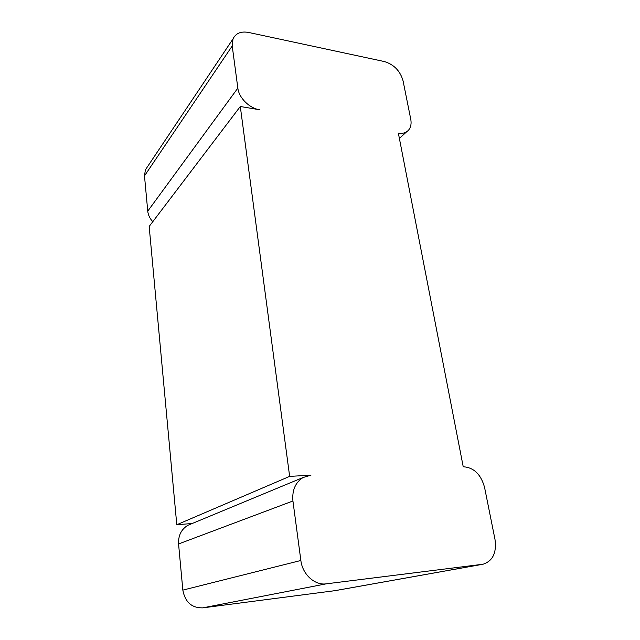 <?xml version="1.0" encoding="UTF-8"?>
<svg xmlns="http://www.w3.org/2000/svg" width="640" height="640" viewBox="0 0 640 640"><rect width="100%" height="100%" fill="white"/><g stroke="black" fill="none" stroke-linecap="round" stroke-linejoin="round"><path stroke-width="0.96" d="M483.056 564.224L326.28 583.832C314.752 585.6 302.448 574.368 300.864 560.48L292.928 500.992L178.568 543.96L182.84 590.112C185.104 602.136 191.736 608.048 202.744 607.864L335.224 590.632L483.056 564.224C492.792 561.016 496.776 552.76 495 539.456L484.568 487.424C480.952 474.36 473.84 467.472 463.224 466.752L398.36 133.168C402.848 133.84 406.312 132.744 408.752 129.872C410.904 127.096 411.568 123.52 410.744 119.152L403.064 80.84C400.224 70.96 394.008 64.536 384.432 61.568L248.592 32.448C240.952 31.088 235.752 33.248 232.992 38.928L232.216 45.96L144.488 175.888L147.752 211.144C148.16 215 149.84 218.52 152.784 221.696M232.216 45.96L237.84 88.104C238.912 97.84 249.368 108.248 259.48 109.736L240.296 106.496L289.648 476.376L310.968 475.192L303.144 477.48C295.392 482.4 291.984 490.24 292.928 500.992M191.2 523.92L187.856 525.304C181.28 529.352 178.184 535.568 178.568 543.96M192.184 523.504L176.792 524.736L149.168 226.456L240.296 106.496M289.648 476.376L176.792 524.736M147.536 166.64L145.384 169.856L144.488 175.888M482.208 564.36L334.496 590.744M326.28 583.832L202.744 607.864M300.864 560.48L182.84 590.112M237.84 88.104L147.752 211.144M303.144 477.48L187.856 525.304M406.768 131.688L399.384 138.44M232.992 38.928L145.384 169.856"/></g></svg>
